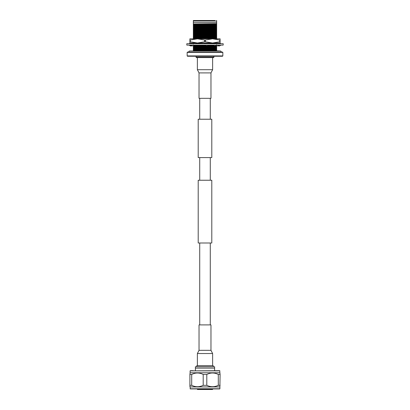 <?xml version="1.0" encoding="UTF-8"?>
<svg xmlns="http://www.w3.org/2000/svg" width="410" height="410" viewBox="0 0 410 410"><rect width="100%" height="100%" fill="white"/><g stroke="black" fill="none" stroke-linecap="round" stroke-linejoin="round"><path stroke-width="0.61" d="M210.284 119.233L210.284 98.323M199.716 119.233L199.716 98.323M198.204 157.578L211.796 157.578L211.796 119.233L198.204 119.233L198.204 157.578M211.796 242.992L198.204 242.992L198.204 180.241L211.796 180.241L211.796 242.992M210.284 324.904L210.284 242.992M199.716 324.904L199.716 242.992M210.284 180.241L210.284 157.578M199.716 180.241L199.716 157.578M212.621 365.659L212.621 353.533L197.379 353.533L197.379 365.659M210.971 350.33L210.971 324.904L199.029 324.904L199.029 350.33L210.971 350.33L212.621 353.533M197.379 57.569L197.379 69.7L212.621 69.7L212.621 57.569M199.029 72.903L199.029 98.323L210.971 98.323L210.971 72.903L199.029 72.903L197.379 69.7M214.609 370.696L214.609 366.745L195.391 366.745L195.391 370.696M213.231 366.745L213.231 365.659L196.769 365.659L196.769 366.745M219.422 388.931L213.041 388.931L212.467 389.5L197.533 389.5L196.959 388.931L190.578 388.931L219.724 388.931L190.578 388.931M219.898 370.871L190.102 370.871L190.102 372.772L219.898 372.772L219.724 370.696L216.757 370.696M190.102 370.871L219.724 370.696M190.102 388.757L219.898 388.757L219.898 386.948L190.102 386.948L190.276 388.931M190.102 372.772L189.902 374.458L191.701 374.458C195.524 372.516 199.357 372.516 203.201 374.458L206.799 374.458C210.622 372.516 214.456 372.516 218.299 374.458L220.098 374.458L219.898 372.772M219.898 386.948L220.098 374.458M218.299 374.458L218.299 385.313L220.098 385.313M218.299 385.313C214.476 387.199 210.643 387.199 206.799 385.313L206.799 374.458M203.201 374.458L203.201 385.313L206.799 385.313M203.201 385.313C199.378 387.199 195.544 387.199 191.701 385.313L191.701 374.458M189.902 374.458L189.902 385.313L191.701 385.313M189.902 385.313L189.902 386.681M193.243 370.696L190.276 370.696M195.391 368.108L214.609 368.108M221.246 52.065A1.045 1.045 0 0 0 220.201 50.968L189.799 50.968A1.045 1.045 0 0 0 188.754 52.065M196.103 57.215A0.354 0.354 0 0 0 196.431 57.569L213.569 57.569A0.354 0.354 0 0 0 213.897 57.215L196.103 57.215L196.103 56.252M213.897 56.252L213.897 57.215M222.502 56.252L187.498 56.252L187.16 55.914L222.84 55.914L222.502 56.252M187.16 52.388L187.478 52.065L222.522 52.065L222.84 52.388L187.16 52.388L187.16 55.914M222.84 52.388L222.84 55.914M207.106 20.5L193.443 20.5A0.466 0.466 0 0 0 193.335 20.515L193.335 20.966L193.335 20.515M216.664 22.437L216.664 20.515L216.664 20.966L193.335 20.966L193.335 23.934L216.664 23.642L216.664 22.437L193.335 22.437M220.201 50.968L214.476 50.696M216.664 50.645L216.664 50.194L193.335 50.681L214.707 50.696M216.664 50.194L216.664 49.851L193.335 50.338L193.335 50.968L189.799 50.968M193.443 20.5L202.894 20.5M214.958 20.5L195.042 20.5M193.335 49.887L216.664 49.446L193.335 49.712L193.335 50.338M193.335 48.513L216.664 48.072L193.335 48.344L193.335 49.712M193.335 47.14L216.664 46.699L193.335 46.971L193.335 48.344M197.379 45.505L193.335 45.771L197.692 45.669M198.594 45.653L205.871 45.536M207.409 45.51L213.723 45.397M216.178 45.341L216.47 45.161M213.41 45.233L207.491 45.336M205.492 45.366L198.655 45.484M191.66 43.701L191.162 43.004L194.068 43.004M197.118 38.822L216.664 38.294L193.335 38.822M193.335 37.535L216.664 37.09L193.335 37.361L193.335 38.735M193.335 36.162L216.664 35.721L193.335 35.988L193.335 37.361M193.335 34.788L216.664 34.348L193.335 34.619L193.335 35.988M193.335 33.415L216.664 32.974L193.335 33.246L193.335 34.619M193.335 32.047L216.664 31.601L193.335 31.872L193.335 33.246M193.335 30.673L216.664 30.227L193.335 30.499L193.335 31.872M193.335 29.3L216.664 28.859L193.335 29.125L193.335 30.499M193.335 27.926L216.664 27.485L193.335 27.757L193.335 29.125M193.335 26.553L216.664 26.112L193.335 26.383L193.335 27.757M193.335 25.184L216.664 24.738L193.335 25.01L193.335 26.383M216.664 24.569L216.664 23.775L193.335 24.262L193.335 25.01M193.335 23.934L193.335 24.262M216.664 25.943L216.664 25.148L193.335 25.635M216.664 25.148L216.664 24.738M216.664 27.311L216.664 26.517L193.335 27.004M216.664 26.517L216.664 26.112M216.664 28.685L216.664 27.89L193.335 28.377M216.664 27.89L216.664 27.485M216.664 30.058L216.664 29.264L193.335 29.751M216.664 29.264L216.664 28.859M216.664 31.432L216.664 30.637L193.335 31.124M216.664 30.637L216.664 30.227M216.664 32.805L216.664 32.011L193.335 32.498M216.664 32.011L216.664 31.601M216.664 34.173L216.664 33.379L193.335 33.866M216.664 33.379L216.664 32.974M216.664 35.547L216.664 34.753L193.335 35.239M216.664 34.753L216.664 34.348M216.664 36.92L216.664 36.126L193.335 36.613M216.664 36.126L216.664 35.721M216.664 38.294L216.664 37.5L193.335 37.986M216.664 37.5L216.664 37.09M216.664 38.873L216.664 38.463M216.254 43.004L212.267 43.101M211.416 43.117L204.093 43.245M202.601 43.27L196.267 43.393M193.817 43.46L193.335 43.475L193.335 43.819M193.335 43.024L193.335 43.475M216.664 46.53L216.664 45.735L215.481 45.771M214.471 45.797L207.188 45.94M206.83 45.946L193.335 46.222L193.335 46.971M216.664 45.735L216.664 45.325M193.335 45.771L193.335 46.222M216.664 47.898L216.664 47.104L193.335 47.591M216.664 47.104L216.664 46.699M216.664 49.272L216.664 48.477L193.335 48.964M216.664 48.477L216.664 48.072M216.664 49.851L216.664 49.446M216.664 24.118L193.335 24.605M216.664 25.487L193.335 25.979M216.664 26.86L193.335 27.347M216.664 28.234L193.335 28.72M216.664 29.607L193.335 30.094M216.664 30.981L193.335 31.467M216.664 32.349L193.335 32.841M216.664 33.722L193.335 34.209M216.664 35.096L193.335 35.583M216.664 36.469L193.335 36.956M216.664 37.843L193.335 38.33M216.664 43.783L216.664 43.332L212.939 43.429M211.293 43.465L204.856 43.578M202.427 43.619L197.979 43.701M216.664 43.332L216.664 42.988M196.041 45.115L193.335 45.192L193.335 45.597M193.335 44.849L193.335 45.192M216.664 46.079L193.335 46.566M216.664 47.447L193.335 47.934M216.664 48.821L193.335 49.308M216.664 45.156L216.664 44.705M216.664 38.822L212.549 38.822L219.755 40.057L219.755 41.769L212.549 43.004L205.343 41.769L205.343 40.057L212.549 38.822L197.451 38.822L204.657 40.057L204.657 41.769L197.451 43.004L190.245 41.769L190.245 40.057L197.451 38.822L189.902 38.822L189.902 43.004L197.451 43.004L195.539 43.004L196.846 43.701M217.597 43.701L217.689 43.004L212.549 43.004L220.098 43.004L220.098 38.822L212.549 38.822M220.098 40.057L219.755 40.057M219.755 41.769L220.098 41.769M190.245 40.057L189.902 40.057M189.902 41.769L190.245 41.769M205.343 40.057L204.657 40.057M204.657 41.769L205.343 41.769M191.162 43.004L194.555 43.004L193.423 43.701M219.499 43.701L218.238 43.004L219.073 43.004L219.14 43.475M212.549 43.004L197.451 43.004M223.183 45.095L186.816 45.095L186.816 43.701L223.183 43.701L223.183 45.095M195.657 45.095L198.445 46.074L197.656 45.095M198.445 46.074L198.788 45.095M188.887 43.701L190.363 43.004M192.403 45.095L192.269 46.074L190.501 45.095M191.332 45.556L190.957 46.074L188.887 45.095M190.957 46.074L190.86 45.32M191.613 43.639L192.07 43.004M191.332 43.24L191.762 43.004M192.31 43.004L192.403 43.701M218.386 45.156L217.73 46.074L218.668 45.556M217.73 46.074L217.597 45.095M221.113 43.701L219.637 43.004M218.34 45.095L219.042 46.074L221.113 45.095M213.154 45.095L214.989 46.074L216.577 45.095M214.343 43.701L212.083 43.004M212.344 43.701L211.78 43.004M211.457 43.004L211.211 43.701M205.143 43.701L203.529 43.004M202.386 43.701L202.735 43.004M204.856 45.095L207.122 46.074L207.614 45.095M199.029 350.33L197.379 353.533M210.971 72.903L212.621 69.7M191.239 45.505L189.738 45.095M218.761 43.291L220.262 43.701"/></g></svg>
